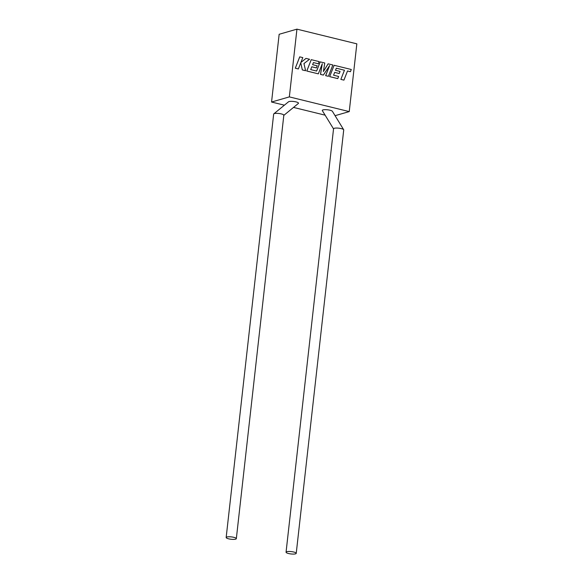 <?xml version="1.0" encoding="UTF-8"?>
<svg xmlns="http://www.w3.org/2000/svg" width="583" height="583" viewBox="0 0 583 583"><rect width="100%" height="100%" fill="white"/><g stroke="black" fill="none" stroke-linecap="round" stroke-linejoin="round"><path stroke-width="0.87" d="M286.056 552.203L333.549 128.792A5.116 1.188 6.4 0 1 334.263 128.289A5.116 1.188 6.4 0 1 341.237 128.61A5.116 1.188 6.4 0 1 343.664 129.71A5.116 1.188 6.4 0 1 343.722 129.929L296.23 553.347A5.116 1.188 6.4 0 1 295.515 553.85A5.116 1.188 6.4 0 1 289.729 553.77A5.116 1.188 6.4 0 1 286.056 552.203A5.116 1.188 6.4 0 1 286.77 551.7A5.116 1.188 6.4 0 1 292.557 551.78A5.116 1.188 6.4 0 1 296.23 553.347M333.607 129.011L322.341 110.624A5.116 1.188 6.4 0 1 324.527 109.684A5.116 1.188 6.4 0 1 329.971 110.223A5.116 1.188 6.4 0 1 332.405 111.324L343.664 129.71M236.334 538.656L283.826 115.237A5.116 1.188 -173.6 0 0 281.341 113.918A5.116 1.188 -173.6 0 0 274.367 113.59A5.116 1.188 -173.6 0 0 273.813 113.853A5.116 1.188 -173.6 0 0 273.66 114.093L226.16 537.511A5.116 1.188 -173.6 0 0 229.84 539.078A5.116 1.188 -173.6 0 0 235.627 539.158A5.116 1.188 -173.6 0 0 236.334 538.656A5.116 1.188 -173.6 0 0 232.661 537.089A5.116 1.188 -173.6 0 0 226.874 537.009A5.116 1.188 -173.6 0 0 226.16 537.511M283.673 115.485L298.35 103.461A5.116 1.188 -173.6 0 0 296.018 101.894A5.116 1.188 -173.6 0 0 288.483 101.828L273.813 113.853M289.343 96.895L349.239 111.593L356.84 43.842L296.944 29.15L289.343 96.895L271.554 102.032L284.395 105.18M293.519 107.418L325.132 115.172M349.239 111.593L335.065 115.682M296.944 29.15L279.155 34.28L271.554 102.032M306.039 58.395L300.915 62.439L302.803 57.6L299.72 56.864L295.289 68.211L298.365 68.947L300.762 62.782L302.322 69.938L305.616 70.725L303.947 63.562L309.558 59.262L306.002 58.402L300.923 62.417M299.757 56.85L295.289 68.211M295.326 68.196L298.365 68.947M300.741 62.847L302.322 69.938M302.358 69.924L305.616 70.725M328.149 63.817L323.39 71.534L324.767 62.993L320.213 61.871L316.627 71.06L310.695 69.603L311.788 66.783L316.38 67.912L317.196 65.813L312.605 64.684L313.435 62.578L318.311 63.773L319.149 61.609L311.242 59.67L306.811 71.017L318.333 73.844L322.275 63.744L320.533 74.384L323.383 75.083L329.65 65.5L325.686 75.644L328.404 76.315L332.842 64.968L328.112 63.831L323.397 71.469M320.213 61.871L316.598 71.053M311.781 66.797L316.38 67.912M313.428 62.592L318.311 63.773M311.242 59.67L306.775 71.024L318.333 73.844M322.217 63.89L320.497 74.391L323.383 75.083M329.57 65.617L325.649 75.659L328.404 76.315M336.311 68.211L344.436 70.237L340.858 79.39L343.941 80.126L347.512 70.973L350.405 71.702L351.301 69.501L334.125 65.289L329.657 76.643L337.776 78.61L338.614 76.453L333.578 75.214L334.671 72.394L339.262 73.524L340.078 71.425L335.487 70.295L336.318 68.189L344.436 70.237M344.466 70.222L340.858 79.39M340.895 79.375L343.941 80.126M347.512 70.973L350.441 71.687M334.125 65.289L329.657 76.643M329.694 76.628L337.776 78.61M334.671 72.394L339.262 73.524"/></g></svg>
